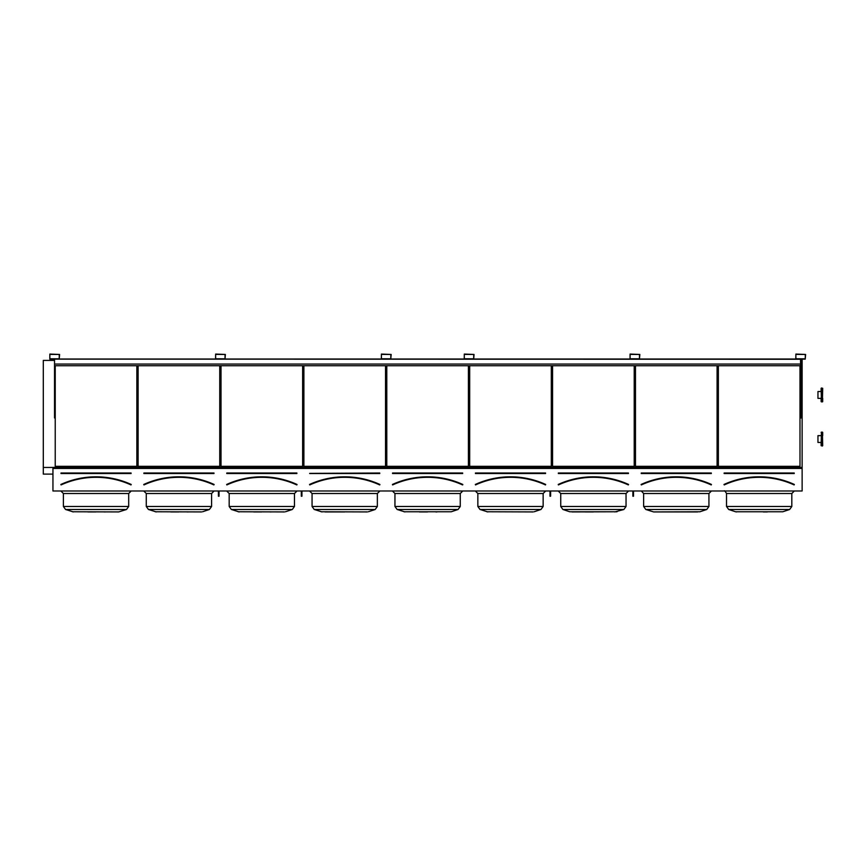 <?xml version="1.0" encoding="UTF-8"?>
<svg xmlns="http://www.w3.org/2000/svg" width="866" height="866" viewBox="0 0 866 866"><rect width="100%" height="100%" fill="white"/><g stroke="black" fill="none" stroke-linecap="round" stroke-linejoin="round"><path stroke-width="1.3" d="M52.945 490.979L802.133 490.979L802.133 468.441L52.945 468.441L52.945 490.979M49.849 359.141L59.213 359.141L59.592 354.454L49.849 354.075L49.849 359.141M215.634 359.141L224.998 359.141L225.376 354.454L215.634 354.075L215.634 359.141M381.419 359.141L390.783 359.141L391.161 354.454L381.419 354.075L381.419 359.141M464.306 359.141L473.67 359.141L474.048 354.454L464.306 354.075L464.306 359.141M630.091 359.141L639.454 359.141L639.833 354.454L630.091 354.075L630.091 359.141M795.876 359.141L805.239 359.141L805.618 354.454L795.876 354.075L795.876 359.141M60.988 473.009L131.091 473.009M60.923 484.57L60.869 484.462A84.662 84.662 0 0 1 131.21 484.462L131.156 484.57A84.532 84.532 0 0 0 60.923 484.57M131.21 484.462L131.058 484.808A84.283 84.283 0 0 0 61.031 484.808L60.869 484.462M136.85 466.33L136.85 365.723L136.85 466.33L55.229 466.33L55.229 365.723L55.229 466.33M87.856 511.925L96.039 511.925M104.223 511.925L105.436 511.925M128.688 506.48L126.523 509.479L65.556 509.479L63.391 506.48L128.688 506.48L128.688 493.512L131.221 490.979L128.688 493.512L63.391 493.512L60.858 490.979M126.523 509.479L118.685 511.925L72.398 511.763L118.685 511.925M143.875 473.009L213.989 473.009M143.81 484.57L143.756 484.462A84.662 84.662 0 0 1 214.108 484.462L214.054 484.57A84.532 84.532 0 0 0 143.81 484.57M214.108 484.462L213.945 484.808A84.283 84.283 0 0 0 143.918 484.808L143.756 484.462M219.748 466.33L219.748 365.723L219.748 466.33L138.116 466.33L138.116 365.723L138.116 466.33M170.754 511.925L178.926 511.925M187.11 511.925L188.323 511.925M211.585 506.48L209.42 509.479L148.443 509.479L146.278 506.48L211.585 506.48L211.585 493.512L214.119 490.979L211.585 493.512L146.278 493.512L143.745 490.979M201.572 511.925L155.285 511.763L201.572 511.925M202.579 511.763L209.42 509.479M297.006 484.744L296.941 484.57A84.532 84.532 0 0 0 226.708 484.57L226.654 484.462A84.662 84.662 0 0 1 296.995 484.462L296.941 484.57M226.773 473.009L296.876 473.009M296.886 484.819L296.832 484.808A84.283 84.283 0 0 0 226.805 484.808L226.654 484.462M302.635 466.33L302.635 365.723L302.635 466.33L221.014 466.33L221.014 365.723L221.014 466.33M253.641 511.925L261.824 511.925M270.008 511.925L271.22 511.925M294.472 506.48L292.307 509.479L231.341 509.479L229.176 506.48L294.472 506.48L294.472 493.512L297.006 490.979L294.472 493.512L229.176 493.512L226.643 490.979M284.47 511.925L238.172 511.763L284.47 511.925M285.466 511.763L292.307 509.479M379.893 484.744L379.838 484.57A84.532 84.532 0 0 0 309.595 484.57L309.541 484.462A84.662 84.662 0 0 1 379.882 484.462L379.73 484.808A84.283 84.283 0 0 0 309.703 484.808L309.541 484.462M379.773 473.009L309.66 473.388M385.532 466.33L385.532 365.723L385.532 466.33L303.901 466.33L303.901 365.723L303.901 466.33M324.966 511.925L344.711 511.925M377.36 506.48L375.205 509.479L314.228 509.479L312.063 506.48L377.36 506.48L377.36 493.512L379.893 490.979L377.36 493.512L312.063 493.512L309.53 490.979M367.357 511.925L321.07 511.763L367.357 511.925M368.364 511.763L375.205 509.479M462.79 484.744L462.617 484.808A84.283 84.283 0 0 0 392.59 484.808L392.536 484.819M392.547 473.009L462.66 473.009M462.725 484.57A84.532 84.532 0 0 0 392.482 484.57L392.439 484.462A84.662 84.662 0 0 1 462.78 484.462L462.78 484.462M468.419 466.33L468.419 365.723L468.419 466.33L386.788 466.33L386.788 365.723L386.788 466.33M419.425 511.925L427.609 511.925M435.793 511.925L436.994 511.925M451.251 511.763L403.957 511.763L451.251 511.763L458.092 509.479L460.257 506.48L458.092 509.479L397.115 509.479L394.95 506.48L460.257 506.48L460.257 493.512L462.79 490.979L460.257 493.512L394.95 493.512L392.428 490.979M475.445 473.009L545.548 473.009M545.612 484.57A84.532 84.532 0 0 0 475.38 484.57L475.326 484.462A84.662 84.662 0 0 1 545.667 484.462L545.612 484.57M545.667 484.462L545.515 484.808A84.283 84.283 0 0 0 475.488 484.808L475.326 484.462M551.306 466.33L551.306 365.723L551.306 466.33L469.686 466.33L469.686 365.723L469.686 466.33M543.144 506.48L540.979 509.479L480.013 509.479L477.848 506.48L543.144 506.48L543.144 493.512L545.677 490.979L543.144 493.512L477.848 493.512L475.315 490.979M533.142 511.925L486.854 511.763L533.142 511.925M534.138 511.763L540.979 509.479M558.332 473.009L628.445 473.009M558.267 484.57L558.213 484.462A84.662 84.662 0 0 1 628.564 484.462L628.51 484.57A84.532 84.532 0 0 0 558.267 484.57M628.564 484.462L628.402 484.808A84.283 84.283 0 0 0 558.375 484.808L558.213 484.462M634.204 466.33L634.204 365.723L634.204 466.33L552.573 466.33L552.573 365.723L552.573 466.33M585.21 511.925L593.383 511.925M626.042 493.512L626.042 506.48L623.877 509.479L562.9 509.479L560.735 506.48L626.042 506.48L626.042 493.512L628.564 490.979L626.042 493.512L560.735 493.512L558.202 490.979M560.735 493.512L560.735 506.48L562.9 509.479L569.741 511.763L617.036 511.763L572.004 511.925M614.773 511.925L623.877 509.479M641.23 473.009L711.332 473.009M641.165 484.57L641.111 484.462A84.662 84.662 0 0 1 711.451 484.462L711.397 484.57A84.532 84.532 0 0 0 641.165 484.57M711.451 484.462L711.289 484.808A84.283 84.283 0 0 0 641.262 484.808L641.111 484.462M717.091 466.33L717.091 365.723L717.091 466.33L635.471 466.33L635.471 365.723L635.471 466.33M654.902 511.925L699.923 511.763L706.764 509.479L708.929 506.48L706.764 509.479L645.798 509.479L643.633 506.48L708.929 506.48L708.929 493.512L711.462 490.979L708.929 493.512L643.633 493.512L641.327 490.99M643.633 493.512L643.633 506.48L645.798 509.479L653.635 511.925L697.66 511.925M801.191 360.418L802.133 360.418L802.133 467.402L52.945 467.402L52.945 468.441M52.945 359.141L52.945 360.418L54.536 360.418M802.133 467.402L802.133 468.441M799.989 466.33L799.989 365.723L799.989 466.33L718.358 466.33L718.358 365.723L718.358 466.33M43.3 360.418L52.945 360.418L43.3 360.418L43.3 467.456L52.945 467.456M801.191 360.234L802.133 360.418M52.945 360.234L54.536 360.234M801.191 359.228L802.133 359.228L802.133 360.234M52.945 359.228L54.536 359.228M43.3 474.113L52.945 474.113L43.3 474.113L43.3 467.456M782.821 511.763L735.526 511.763L782.821 511.763L789.662 509.479L791.816 506.48L789.662 509.479L728.685 509.479L735.526 511.763L728.685 509.479L726.52 506.48L791.816 506.48L791.816 493.512L794.349 490.979L791.816 493.512L726.52 493.512C725.221 491.206 724.377 490.362 723.987 490.979L724.571 491.044M767.352 511.925L763.249 511.925M724.117 473.009L794.23 473.009M724.052 484.57L724.214 484.917A84.154 84.154 0 0 1 794.133 484.917L794.295 484.57A84.532 84.532 0 0 0 724.052 484.57M794.133 484.917L794.187 484.808A84.283 84.283 0 0 0 724.16 484.808L724.214 484.917M795.811 358.762L805.239 358.816L805.304 354.454L795.876 354.389L795.811 358.762M801.191 359.141L801.191 417.953L800.552 417.953L800.552 359.141M630.026 358.762L639.454 358.816L639.519 354.454L630.091 354.389L630.026 358.762M464.241 358.762L473.67 358.816L473.734 354.454L464.306 354.389L464.241 358.762M381.354 358.762L390.783 358.816L390.847 354.454L381.419 354.389L381.354 358.762M215.569 358.762L224.998 358.816L225.063 354.454L215.634 354.389L215.569 358.762M49.784 358.762L59.213 358.816L59.278 354.454L49.849 354.389L49.784 358.762M635.406 365.723L635.406 417.953L634.767 417.953L634.767 365.723M469.621 365.723L469.621 417.953L468.993 417.953L468.993 365.723M386.734 365.723L386.734 417.953L386.095 417.953L386.095 365.723M220.949 365.723L220.949 417.953L220.31 417.953L220.31 365.723M55.164 365.723L55.164 417.953L54.536 417.953L54.536 365.723L800.552 365.723M633.501 490.979L633.501 496.218L632.873 496.218L632.873 490.979M633.501 495.33L632.873 495.33M550.614 490.979L550.614 496.218L549.986 496.218L549.986 490.979M550.614 495.33L549.986 495.33M219.044 490.979L219.044 496.218L218.416 496.218L218.416 490.979M219.044 495.33L218.416 495.33M301.942 490.979L301.942 496.218L301.303 496.218L301.303 490.979M301.942 495.33L301.303 495.33M55.164 359.141L468.354 359.141M469.621 359.141L634.139 359.141M635.406 359.141L799.924 359.141M54.536 359.141L800.552 359.26M59.494 359.011L215.353 359.011M225.279 359.011L381.127 359.011M391.064 359.011L464.024 359.011M473.951 359.011L629.809 359.011M639.736 359.011L795.583 359.011M54.536 365.723L54.536 364.066L800.552 364.066M54.536 364.066L54.536 359.26M822.7 398.371L822.7 401.597L822.7 398.371M822.7 388.304L822.386 401.911L822.7 388.304L821.433 387.99L821.433 401.911L821.12 388.304L821.12 391.529L817.959 391.529L817.959 398.371L821.12 398.371L821.12 401.597L822.7 401.597M821.12 435.641L817.959 435.641L817.959 442.472L821.12 442.472L821.12 445.698L821.433 432.091L821.12 445.698L822.386 446.012L822.386 432.091L822.7 445.698M822.7 435.641L822.7 432.415L821.12 432.415M131.091 473.518L60.988 473.518M131.004 484.917A84.154 84.154 0 0 0 61.075 484.917M213.989 473.518L143.875 473.518M213.891 484.917A84.154 84.154 0 0 0 143.972 484.917M296.876 473.518L226.773 473.518M296.789 484.917A84.154 84.154 0 0 0 226.86 484.917M379.773 473.518L309.66 473.518M379.676 484.917A84.154 84.154 0 0 0 309.757 484.917M462.66 473.518L392.547 473.518M462.563 484.917A84.154 84.154 0 0 0 392.644 484.917M545.548 473.518L475.445 473.518M545.461 484.917A84.154 84.154 0 0 0 475.531 484.917M628.445 473.518L558.332 473.518M628.348 484.917A84.154 84.154 0 0 0 558.429 484.917M711.332 473.518L641.23 473.518M711.246 484.917A84.154 84.154 0 0 0 641.316 484.917M723.998 484.462A84.662 84.662 0 0 1 794.338 484.462M794.23 473.518L724.117 473.518M65.513 509.468L73.394 511.925M65.556 509.479L63.391 506.48L63.391 493.512M148.4 509.468L156.291 511.925M148.443 509.479L146.278 506.48L146.278 493.512M231.298 509.468L239.178 511.925M231.341 509.479L229.176 506.48L229.176 493.512M312.063 493.512L312.063 506.48L314.228 509.479L322.065 511.925M394.95 493.512L394.95 506.48L397.115 509.479L404.963 511.925M477.848 493.512L477.848 506.48L480.013 509.479L487.85 511.925M728.685 509.479L726.52 506.48L726.52 493.512M735.526 511.763L736.522 511.925"/></g></svg>
